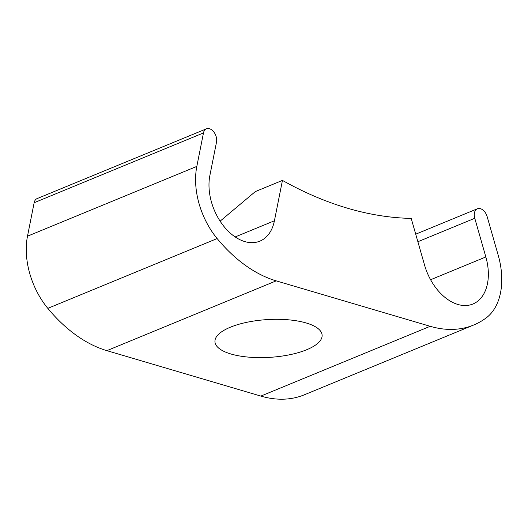 <?xml version="1.0" encoding="UTF-8"?>
<svg xmlns="http://www.w3.org/2000/svg" width="528" height="528" viewBox="0 0 528 528"><rect width="100%" height="100%" fill="white"/><g stroke="black" fill="none" stroke-linecap="round" stroke-linejoin="round"><path stroke-width="0.79" d="M220.11 221.159L255.354 191.572L282.447 180.404A441.553 287.932 67.6 0 0 411.206 218.401L424.552 265.069A46.497 30.32 67.6 0 0 472.916 304.009A46.497 30.32 67.6 0 0 485.839 256.964L474.778 218.275A9.392 6.125 -112.4 0 1 474.289 215.483A9.392 6.125 -112.4 0 1 477.391 208.771A9.392 6.125 -112.4 0 1 487.159 216.638L498.227 255.328A65.287 42.577 -112.4 0 1 486.149 317.935A134.211 87.516 -112.4 0 1 473.662 325.017A134.211 87.516 -112.4 0 1 430.188 326.297L276.203 280.863A134.211 87.516 -112.4 0 1 217.147 238.564A65.287 42.577 -112.4 0 1 195.73 184.463A65.287 42.577 -112.4 0 1 196.825 166.399L203.478 132.937A9.392 6.125 -112.4 0 1 206.422 128.819A9.392 6.125 -112.4 0 1 213.886 132.059A9.392 6.125 -112.4 0 1 216.52 142.078L209.867 175.54A46.497 30.32 67.6 0 0 209.088 188.404A46.497 30.32 67.6 0 0 259.862 241.144A46.497 30.32 67.6 0 0 274.421 220.77L282.447 180.404M306.161 322.964A53.684 18.916 176.5 0 0 247.315 322.205A53.684 18.916 176.5 0 0 214.949 341.755A53.684 18.916 176.5 0 0 230.901 353.984A53.684 18.916 176.5 0 0 289.747 354.737A53.684 18.916 176.5 0 0 322.113 335.194A53.684 18.916 176.5 0 0 306.161 322.964M473.662 325.017L304.333 394.805A134.211 87.516 -112.4 0 1 260.858 396.086L106.874 350.651A134.211 87.516 -112.4 0 1 47.817 308.352A65.287 42.577 -112.4 0 1 26.4 254.252A65.287 42.577 -112.4 0 1 27.496 236.188L34.148 202.726A9.392 6.125 -112.4 0 1 37.092 198.607L206.422 128.819M269.346 319.486A53.684 18.916 -3.5 0 1 265.412 319.724M235.178 236.947L274.421 220.77M27.496 236.188L196.825 166.399M430.597 279.734L485.839 256.964M417.879 241.725L474.778 218.275M260.858 396.086L430.188 326.297M106.874 350.651L276.203 280.863M47.817 308.352L217.147 238.564M34.148 202.726L203.478 132.937M415.721 234.188L477.391 208.771"/></g></svg>
